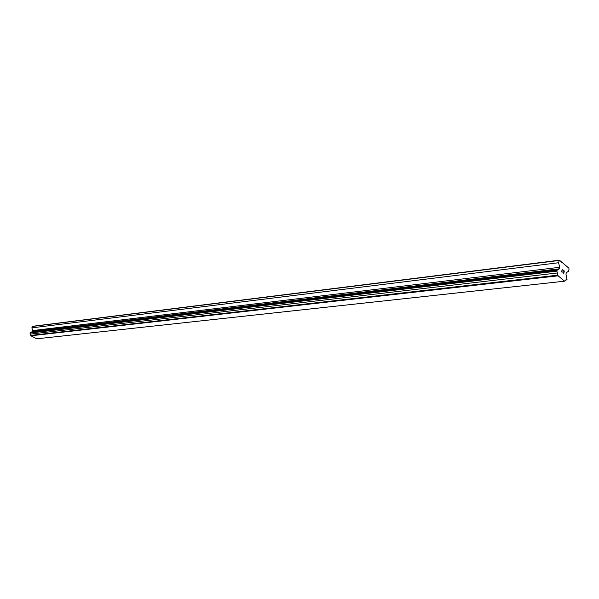 <?xml version="1.0" encoding="UTF-8"?>
<svg xmlns="http://www.w3.org/2000/svg" width="599" height="599" viewBox="0 0 599 599"><rect width="100%" height="100%" fill="white"/><g stroke="black" fill="none" stroke-linecap="round" stroke-linejoin="round"><path stroke-width="0.9" d="M558.036 269.632L31.081 332.048L29.95 333.014L30.908 335.799L36.809 338.802L564.602 281.193L558.111 275.825L556.89 271.152L557.07 270.239L559.459 268.794L559.758 267.281L558.538 262.744L559.436 260.198L568.825 268.112L569.05 268.958L568.616 271.205L566.265 272.717L565.973 274.222L567.013 279.553L565.621 280.018L564.602 281.193M31.919 331.951L559.189 268.899M559.436 260.198L32.773 326.275L31.829 327.855L32.795 330.558L32.196 331.561M563.659 273.496L562.805 272.785L563.666 273.496L563.884 272.373L563.419 271.976L563.921 272.178L563.457 271.796M563.921 272.178L564.138 271.055L563.315 270.156L564.288 270.965L563.741 273.773L562.813 272.777M563.741 273.773L564.28 270.965L563.315 270.156M562.109 271.789L561.585 271.968L562.244 269.251L561.937 271.587M561.765 271.699L562.132 269.161M561.847 262.669L562.304 262.617M567.096 267.094L567.553 267.042M565.209 280.265L566.07 280.175M30.908 335.799L558.111 275.825M30.796 335.395L557.969 275.151M30.339 334.1L557.384 272.972M29.95 333.014L556.89 271.152M30.152 332.46L557.07 270.239M32.458 331.487L559.459 268.794M32.795 330.558L559.758 267.281M31.829 327.855L558.538 262.744M32.339 326.47L558.987 260.475"/></g></svg>
